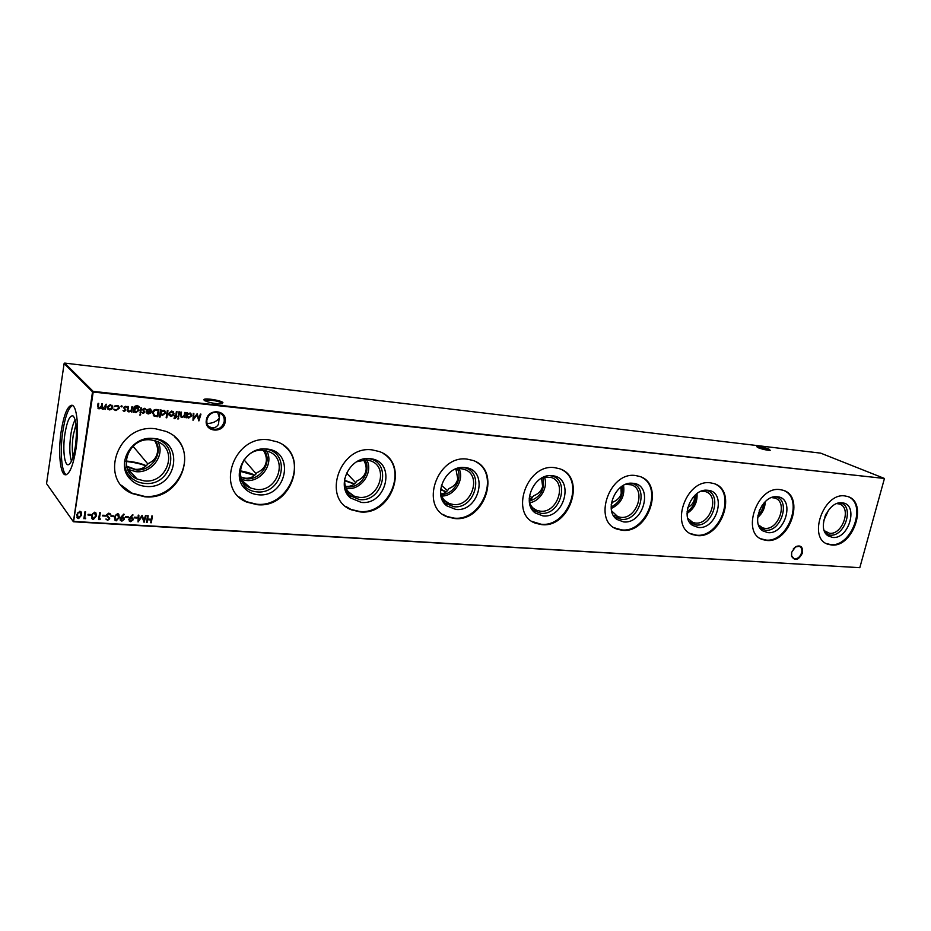 <?xml version="1.0" encoding="UTF-8"?>
<svg xmlns="http://www.w3.org/2000/svg" width="931" height="931" viewBox="0 0 931 931"><rect width="100%" height="100%" fill="white"/><g stroke="black" fill="none" stroke-linecap="round" stroke-linejoin="round"><path stroke-width="1.4" d="M363.544 459.891C365.836 463.882 366.628 467.548 365.918 470.888C364.894 475.473 361.903 478.825 356.922 480.943C354.443 484.818 351.01 486.634 346.6 486.389L345.331 486.215M263.415 450.336C265.952 454.607 266.86 458.529 266.15 462.102C265.172 466.885 262.146 470.399 257.072 472.611C254.198 476.637 250.358 478.499 245.551 478.231L240.954 477.103M125.545 471.249L126.535 471.435M128.909 471.831L130.806 472.098M125.115 469.852L125.918 470.015M128.094 470.399L129.467 470.62M154.674 440.572C157.153 444.902 158.072 448.893 157.409 452.524C156.466 457.54 153.429 461.206 148.285 463.545C144.933 467.711 140.628 469.643 135.367 469.34L126.546 466.128M791.653 552.316L795.679 546.66C800.8 544.775 803.046 546.893 802.429 553.014C798.647 560.253 795.016 561.323 791.548 556.226L791.653 552.316M791.699 552.153L791.606 555.749L793.992 558.612C797.413 559.17 799.95 557.227 801.603 552.805C802.301 549.523 801.533 547.37 799.31 546.322L795.411 546.951L793.212 549.022M206.356 419.986C207.997 407.79 227.758 409.943 225.174 421.929C223.591 433.986 203.889 432.077 206.356 419.986M224.185 421.662C224.662 417.437 223.021 414.435 219.262 412.654C213.036 411.211 208.916 413.62 206.891 419.881C206.438 424.059 208.055 427.038 211.733 428.83C217.994 430.32 222.148 427.934 224.185 421.662M769.809 450.348L757.287 447.287M758.358 447.799L756.763 446.682C759.161 446.321 763.199 447.113 768.901 449.045L770.205 450.313C767.121 450.325 763.176 449.487 758.358 447.799M222.451 403.705L222.032 403.123C219.891 401.82 216.143 400.819 210.813 400.121L204.471 400.563M204.215 400.388L203.959 399.469C205.355 397.886 220.403 400.272 222.905 402.46L222.137 403.763C215.352 403.949 209.37 402.82 204.215 400.388M219.797 412.887L218.482 424.268C216.876 426.898 214.758 428.074 212.14 427.795L208.649 426.584M207.031 423.442C212.384 423.489 216.539 421.65 219.495 417.926L217.575 412.189M836.853 503.601L839.331 503.997C851.958 507.348 842.66 535.069 829.568 533.288L824.284 530.705M840.03 502.845C854.821 505.277 845.034 537.082 830.173 535.127L825.785 533.544M832.675 537.443L828.229 535.93C816.475 529.227 827.927 501.018 841.74 502.81L842.043 502.833C859.045 503.659 849.212 539.526 832.675 537.443M848.222 496.7C867.308 504.218 851.434 547.323 830.731 544.612L826.46 543.588M831.534 544.996L828.113 544.298C807.421 538.723 823.237 492.464 844.824 495.92L847.606 496.491C868.495 501.995 853.157 547.777 831.534 544.996M771.543 497.596L774.836 498.05C788.266 501.728 778.816 530.216 764.851 528.342L762.57 527.877L758.474 524.863M775.151 496.758C791.222 499.074 781.481 532.311 765.445 530.239L760.103 528.133M767.866 532.625L762.803 530.868C750.479 523.559 762.233 494.885 776.85 496.747L777.199 496.77C795.4 497.689 785.601 534.836 767.866 532.625M784.007 490.579C804.175 498.841 787.929 542.901 765.934 540.05L760.871 538.781M766.725 540.446L762.803 539.631C740.82 533.486 756.95 485.959 779.957 489.601L783.134 490.265C805.362 496.304 789.779 543.367 766.725 540.446M701.369 491.184L705.686 491.673C719.989 495.734 710.365 525.014 695.457 523.047L692.839 522.489L687.765 518.311M705.535 490.241C723.026 492.406 713.379 527.202 696.016 525.003L689.522 522.175M698.355 527.47L692.559 525.387C679.653 517.392 691.733 488.31 707.223 490.23L707.63 490.265C727.158 491.289 717.417 529.797 698.355 527.47M715.206 484.062C736.479 493.209 719.814 538.141 696.435 535.162L690.383 533.544M697.203 535.558L692.699 534.615C669.308 527.807 685.763 478.965 710.353 482.817L714.007 483.596C737.689 490.265 721.839 538.642 697.203 535.558M625.69 484.341L631.358 484.83C646.614 489.322 636.804 519.417 620.849 517.345L617.812 516.682L611.609 510.863M630.636 483.236C649.71 485.226 640.237 521.709 621.373 519.37L615.1 517.042L613.459 515.565M623.607 521.907L616.916 519.44C603.439 510.677 615.903 481.257 632.312 483.236L632.777 483.27C653.806 484.399 644.147 524.386 623.607 521.907M641.354 477.114C663.71 487.332 646.556 533.032 621.71 529.902L614.413 527.83M622.443 530.309L617.23 529.192C592.314 521.616 609.153 471.435 635.454 475.52L639.678 476.439C664.955 483.817 648.814 533.568 622.443 530.309M543.785 477.056L551.257 477.463C567.538 482.456 557.518 513.4 540.422 511.189L536.884 510.409C533.265 508.943 530.763 506.208 529.39 502.205M549.802 475.671C570.668 477.452 561.463 515.786 540.911 513.295L533.614 510.502L531.24 508.093M543.006 515.925L535.232 512.946C521.209 503.322 534.103 473.646 551.489 475.671L552.036 475.718C574.718 476.975 565.198 518.555 543.006 515.925M561.882 469.736C585.285 481.246 567.526 527.505 541.144 524.234L532.229 521.511M541.83 524.653L535.756 523.303C509.199 514.855 526.457 463.324 554.632 467.653L559.578 468.747C586.577 476.951 570.109 528.098 541.83 524.653M454.665 469.399L461.008 468.677L464.685 469.527C482.083 475.113 471.819 506.883 453.478 504.544L449.301 503.59C444.401 501.472 441.469 497.526 440.514 491.777M462.3 467.49C485.214 468.98 476.393 509.397 453.909 506.732L445.355 503.322L442.062 499.493M455.841 509.443L446.729 505.812C432.217 495.211 445.612 465.419 464.022 467.502L464.674 467.548C489.229 468.956 479.896 512.259 455.841 509.443M476.195 461.927C500.482 474.996 481.979 521.511 454.014 518.101L446.868 516.461L443.005 514.436M454.665 518.532L447.508 516.903C419.171 507.395 436.953 454.537 467.187 459.134L473.006 460.461C501.879 469.62 485.028 522.175 454.665 518.532M366.721 459.926C373.715 471.889 361.298 490.265 347.356 488.542L346.169 488.414M364.812 459.833C372.016 470.76 360.518 488.577 347.298 486.913L345.459 486.645M356.806 461.729L366.477 459.902L370.852 460.938C389.449 467.222 378.882 499.807 359.157 497.34L354.211 496.165C347.251 492.802 344.086 486.913 344.703 478.499M367.256 458.611L367.536 458.634C392.556 460.1 384.072 502.472 359.529 499.61L349.428 495.397L345.075 489.345M361.275 502.414L350.498 497.934C335.602 486.215 349.591 456.516 369.06 458.622L369.84 458.68C396.513 460.251 387.436 505.44 361.275 502.414M383.619 453.734C408.476 468.724 389.018 514.983 359.506 511.456L350.999 509.432L345.68 506.371M360.088 511.899L351.581 509.874C321.358 499.144 339.757 444.995 372.237 449.894L379.173 451.512C410.071 461.811 392.754 515.762 360.088 511.899M266.685 450.918C274.249 463.487 261.239 482.293 246.191 480.477L241.909 479.616M264.485 450.464C272.655 461.904 260.599 480.559 246.168 478.767L241.082 477.556M256.514 489.497L250.555 488.019C231.004 480.699 242.409 447.322 263.531 450.348L268.803 451.64C288.668 458.75 277.741 492.115 256.514 489.497M265.591 448.951L266.534 449.021C295.604 450.79 286.864 498.015 258.318 494.768C253.29 494.349 249.008 492.464 245.447 489.124C230.388 476.172 245.062 446.857 265.591 448.951L264.497 449.01C291.764 450.651 283.594 494.931 256.816 491.859C252.103 491.463 248.088 489.694 244.748 486.564L239.407 476.928M283.443 445.332C308.231 462.626 287.539 507.826 256.619 504.206L246.389 501.681L238.999 496.898M257.131 504.672L246.89 502.135C214.677 489.927 233.867 434.602 268.78 439.816L277.147 441.841C310.198 453.49 292.322 508.768 257.131 504.672M157.991 441.783C165.462 455.05 151.811 473.542 135.868 471.668L127.535 469.189M125.161 467.641L124.579 467.187M155.442 440.794C164.054 452.897 151.392 471.761 135.879 469.887L126.674 466.664M144.386 480.92L137.113 479.034C116.317 470.655 128.303 436.686 151.008 439.909L157.455 441.55C178.647 449.661 167.243 483.713 144.386 480.92M149.891 438.385L151.846 438.478C181.685 440.328 173.922 486.704 144.596 483.387C138.777 482.886 133.936 480.617 130.049 476.591C126.116 472.261 124.288 467.106 124.556 461.136M145.806 486.401C139.603 485.866 134.425 483.457 130.282 479.162C115.397 464.86 130.864 436.313 152.405 438.373L153.568 438.466C185.385 440.444 177.076 489.904 145.806 486.401M174.877 437.081C198.384 457.098 176.157 499.924 144.212 496.304L131.713 493.058L121.414 485.307M144.631 496.77L132.121 493.523C97.906 479.535 118.097 423.244 155.628 428.795L165.858 431.367C201.177 444.657 182.557 501.122 144.631 496.77M440.945 493.919C444.413 493.651 447.055 491.882 448.858 488.612C453.758 486.587 456.725 483.375 457.773 478.976L455.934 469.049M529.227 500.296L533.812 495.699C538.618 493.756 541.563 490.672 542.61 486.448L541.551 478.15M611.213 504.567L612.54 502.263C617.265 500.401 620.162 497.433 621.233 493.372L620.907 487.041M687.765 507.465C691.268 505.58 693.432 503.031 694.27 499.807L694.468 495.723M759.149 510.944L762.524 504.742M132.993 446.217L147.901 464.022M244.003 459.833L256.165 473.809M346.53 473.018L355.689 482.642M441.41 485.284L447.508 490.614M529.448 496.048L532.497 497.829M73.084 456.923C72.001 451.07 72.036 443.936 73.2 435.51L76.028 424.187M71.466 461.124C69.511 455.05 69.29 446.286 70.803 434.847C71.862 427.957 73.328 422.93 75.19 419.765M64.902 433.962C67.172 420.649 69.976 414.679 73.316 416.076C76.575 420.707 77.261 430.867 75.364 446.531C73.747 456.493 71.617 462.451 68.975 464.429C64.611 467.467 62.377 450.022 64.902 433.962M66.334 474.694C61.504 472.704 59.817 450.802 62.808 431.437C65.24 416.285 68.487 407.638 72.548 405.497M75.935 449.103C79.251 428.074 76.924 405.032 71.734 405.241C67.404 406.079 63.878 414.76 61.178 431.286C57.99 451.872 60.143 474.915 65.484 474.798C69.685 474.1 73.165 465.535 75.935 449.103M124.288 411.444L123.032 410.571L124.393 410.804L125.091 409.698L123.427 407.429L125.801 406.242L126.663 406.963L126.151 407.394L125.173 406.742L124.091 407.475L125.86 410.234L124.288 411.444L123.323 410.908M133.948 411.432L133.145 412.27L134.239 406.614L136.973 405.404L139.417 407.312L136.938 406.044L134.46 408.162L137.52 407.592L139.045 410.28L135.891 412.642L133.808 411.304L133.796 412.328M140.709 414.691L139.825 415.121L140.185 414.086L140.709 414.691L140.022 415.168M149.297 409.268L146.656 409.791L150.147 408.837L151.532 411.549L150.659 413.189L147.633 413.736L146.202 410.862L150.915 411.351L149.158 409.14L147.191 410.14M160.051 417.123L159.41 417.065L160.574 409.908L161.063 410.85L164.124 410.292L165.625 413.038L162.471 415.377L160.539 414.086L160.051 417.123L159.422 416.948M173.061 415.61L170.955 416.25L169.128 415.214L168.72 413.329L171.816 410.99L174.062 413.888L173.061 415.61L170.955 416.25M178.705 418.578L177.856 419.008L178.205 417.984L178.705 418.578L178.03 419.055M174.784 418.717L174.144 417.868L175.54 416.634L174.562 415.901L175.645 416.006L176.378 411.56L177.006 411.63L176.273 416.076L176.89 416.774L174.784 418.717L174.05 418.45M137.043 517.345L136.927 518.043L134.192 517.869L134.308 517.17L137.043 517.345M128.28 516.798L128.164 517.496L125.417 517.333L125.534 516.635L128.28 516.798M117.434 513.656L118.237 513.854L119.273 517.392L116.305 520.825L115.479 520.615L114.385 517.089L117.434 513.656M108.846 513.121L110.812 514.75L108.741 513.819L107.135 514.89L109.707 518.823L107.67 520.313L105.913 519.033L107.856 519.614L109.055 518.811L106.483 514.843L108.846 513.121M200.34 414.086L200.956 414.144L198.897 420.917L196.895 414.982L193.008 420.312L193.241 413.341L193.857 413.399L193.695 418.426L197.174 413.748L198.838 418.962L200.34 414.086M85.792 518.101L83.883 518.707L84.942 511.794L85.605 511.829L84.651 518.032L85.792 518.101M94.497 512.213L95.323 512.422L96.393 515.983L93.379 519.451L92.518 519.23L91.401 515.681L94.497 512.213M105.552 515.39L105.436 516.1L102.643 515.925L102.747 515.227L105.552 515.39M111.732 409.279L109.532 409.931L107.612 408.86L107.146 406.928L110.37 404.531L112.756 407.51L111.732 409.279L109.532 409.931M152.416 516.03L151.322 522.756L150.694 522.722L151.136 519.964L147.54 519.742L147.086 522.5L146.458 522.466L147.552 515.727L148.192 515.762L147.657 519.044L151.253 519.265L151.788 515.995L152.416 516.03M884.45 478.464L93.193 392.032L73.607 521.418L859.813 567.677L884.45 478.464L820.688 453.141L64.716 363.09L93.158 391.369L884.45 478.464M106.215 404.194L105.412 409.407L104.889 408.43L102.305 409.093L101.316 407.801L98.558 408.709L97.65 406.172L98.081 403.332L98.756 403.402L98.314 406.242L99.338 408.22L101.502 405.765L101.816 403.728L102.491 403.798L102.084 406.463L103.073 408.604L106.215 404.194M115.944 410.583L113.663 409.116L116.096 409.954L118.714 408.162L117.492 406.044L114.129 406.149L117.818 405.462L119.389 408.174L115.944 410.583L114.059 409.721M100.467 518.986L98.57 519.591L99.64 512.713L100.292 512.76L99.338 518.928L100.467 518.986M90.924 514.494L90.807 515.192L87.98 515.018L88.084 514.319L90.924 514.494M79.74 511.282L80.578 511.503L81.66 515.076L78.635 518.567L77.75 518.334L76.621 514.773L79.74 511.282M186.596 417.775L185.967 417.705L186.805 412.666L187.282 413.597L190.273 413.038L191.739 415.761L188.644 418.077L186.747 416.844L185.991 417.6M113.908 515.914L113.803 516.612L111.022 516.437L111.126 515.739L113.908 515.914M121.111 516.984L123.8 514.052L124.265 514.424L121.833 517.077L123.462 517.287L124.463 519.219L121.856 521.162L119.959 518.939L121.111 516.984M129.921 517.531L132.598 514.61L133.063 514.983L130.631 517.613L132.249 517.822L133.249 519.754L130.654 521.697L128.781 519.475L129.921 517.531M145.469 515.588L146.109 515.634L144.084 522.326L141.978 516.6L138.067 521.965L138.219 515.134L138.859 515.18L138.754 520.092L142.094 515.378L144.014 520.417L145.469 515.588M179.532 411.898L178.694 416.96L178.065 416.89L178.903 411.828L179.532 411.898M185.374 412.514L184.536 417.554L184.059 416.588L181.394 417.251L180.451 414.621L180.882 412.037L181.51 412.107L180.998 415.645L182.162 416.774L184.117 415.622L184.745 412.445L185.374 412.514M167.952 410.676L166.789 417.81L166.149 417.751L167.312 410.618L167.952 410.676M156.711 409.5L158.922 409.733L157.793 416.716L154.127 416.087L152.498 412.526C152.998 410.292 154.406 409.279 156.711 409.5M143.316 413.399L142.082 412.538L144.212 412.154L142.49 409.419L144.817 408.244L145.667 408.953L145.166 409.384L144.2 408.732L143.141 409.465L144.864 412.2L143.316 413.399L142.408 412.922M141.5 407.894L140.686 413.038L140.034 412.98L140.849 407.836L141.5 407.894M132.47 406.952L131.655 412.107L131.143 411.118L128.35 411.781L127.372 409.105L127.78 406.463L128.443 406.533L127.954 410.14L129.165 411.304L131.201 410.129L131.818 406.882L132.47 406.952M122.159 406.382L121.461 406.905L120.937 406.242L121.81 405.765L121.461 406.905M859.813 567.677L73.409 521.767L92.518 391.846L64.123 363.521L46.55 483.631L73.409 521.767M457.33 468.793C463.161 479.046 452.897 495.292 441.108 494.442M459.006 468.63C464.802 479.628 454.142 496.514 441.678 496.025M542.878 477.463C545.263 489.345 540.725 497.259 529.285 501.204M544.332 476.951C548.696 486.797 540.271 501.506 529.576 502.717M622.187 486.145C623.374 495.664 619.697 502.6 611.132 506.953M623.526 485.354C625.073 496.06 620.977 503.787 611.225 508.512M695.678 494.605C695.876 501.844 693.013 507.558 687.09 511.747M697.016 493.558C697.587 502.112 694.258 508.745 687.043 513.435M763.804 503.147C763.327 507.942 761.36 512.038 757.915 515.437M765.259 501.646C765.049 508.023 762.524 513.307 757.659 517.508M826.321 513.516L824.959 516.437M828.602 510.013L823.772 520.429M93.193 392.032L93.158 391.369L92.518 391.846L93.193 392.032M64.123 363.521L64.716 363.09M152.253 516.018L151.322 522.756M147.54 519.742L151.136 519.964M147.401 519.579L147.086 522.5M148.029 515.751L147.657 519.044M106.064 404.182L105.412 409.407M104.016 409.093L104.889 408.43M103.888 408.965L102.852 409.233M102.724 409.105L101.677 408.662M99.117 408.849L101.316 407.801M98.989 408.721L97.964 408.29M98.605 403.391L98.465 407.79M102.34 403.786L102.224 408.185M109.404 409.791L107.821 409.105M111.941 405.194L112.756 407.51M112.628 407.382L111.604 409.151M111.487 405.695L110.149 405.043L107.693 406.859L108.322 408.639M107.821 406.987L109.637 409.291L112.092 407.441L110.929 405.346L107.693 406.859M118.086 406.416L116.724 405.858M116.596 405.73L114.629 406.556M118.574 405.939L119.389 408.174M119.261 408.046L115.816 410.455M105.401 515.39L105.436 516.1M105.308 515.937L102.666 515.774M100.222 518.974L99.92 519.673M99.803 519.51L98.593 519.44M100.152 512.748L99.338 518.928M95.928 512.9L96.393 515.983M96.265 515.821L93.379 519.451M93.263 519.289L91.762 518.567M95.393 513.423L94.24 512.76L92.483 513.842L92.32 518.078M93.461 518.742L95.73 515.949L94.368 512.923L92.611 514.005L92.064 515.716L93.461 518.742M90.773 514.482L90.807 515.192M90.691 515.041L88.003 514.866M85.559 518.09L85.245 518.788M85.128 518.625L83.906 518.555M85.466 511.829L84.651 518.032M81.218 512.003L81.66 515.076M81.544 514.913L78.635 518.567M78.518 518.404L76.97 517.624M80.671 512.527L79.484 511.829L77.715 512.923L77.529 517.159M78.716 517.857L80.997 515.041L79.612 511.992L77.832 513.086L77.285 514.808L78.716 517.857M200.77 414.132L198.757 420.742M193.008 420.102L196.895 414.982M193.706 413.387L193.695 418.426M197.058 413.736L198.838 418.962M187.259 412.712L187.282 413.597M190.808 413.352L191.739 415.761M191.588 415.633L188.644 418.077M188.493 417.949L187.224 417.472M186.444 417.647L186.747 416.844M190.401 413.864L189.249 413.352L186.863 415.11L187.573 416.948M187.015 415.238L188.737 417.449L191.123 415.68L189.959 413.608L186.863 415.11M110.265 513.796L110.812 514.75M110.684 514.587L110.067 514.878M109.707 514.319L108.741 513.819M108.613 513.656L107.135 514.89M107.007 514.727L107.286 515.576M109.707 518.823L109.462 517.752M109.579 518.66L107.67 520.313M107.542 520.15L106.181 519.44M108.59 517.741L107.845 517.159M107.717 516.996L106.844 516.146M113.757 515.902L113.803 516.612M113.675 516.449L111.045 516.286M118.796 514.284L119.273 517.392M119.145 517.229L116.305 520.825M116.177 520.673L114.757 520.01M118.284 514.82L117.178 514.191L115.444 515.274L115.293 519.51M116.387 520.126L118.633 517.357L117.306 514.354L115.572 515.437L115.025 517.136L116.387 520.126M124.102 514.296L121.833 517.077M124.032 517.729L124.463 519.219M124.335 519.056L121.856 521.162M121.728 520.999L120.274 520.348M123.509 518.264L122.229 517.601L120.471 518.858L120.774 519.824M123.823 519.219L122.357 517.764L120.599 519.021L121.996 520.464L123.823 519.219M128.129 516.798L128.164 517.496M128.036 517.345L125.441 517.182M132.9 514.855L130.631 517.613M132.807 518.241L133.249 519.754M133.121 519.591L130.654 521.697M130.526 521.535L129.095 520.895M132.295 518.788L131.027 518.136L129.281 519.393L129.584 520.371M132.609 519.742L131.166 518.299L129.409 519.556L130.794 520.999L132.609 519.742M136.88 517.333L136.927 518.043M136.799 517.88L134.227 517.717M145.934 515.623L144.084 522.326M138.079 521.744L141.978 516.6M138.731 515.169L138.754 520.092M142.164 515.39L144.014 520.417M174.481 416.413L175.54 416.634M176.843 411.618L176.273 416.076M176.832 416.134L176.89 416.774M176.75 416.646L176.168 416.692M176.029 416.564L174.644 418.589M179.369 411.874L178.694 416.96M185.199 412.491L184.536 417.554M181.941 417.379L184.059 416.588M181.801 417.251L180.858 416.902M181.347 412.084L180.998 415.645M180.858 415.517L181.301 416.413M170.815 416.122L169.454 415.587M173.166 411.514L174.062 413.888M173.922 413.76L172.922 415.482M172.759 412.026L171.572 411.49L169.209 413.271L169.919 415.11M169.361 413.399L171.06 415.633L173.434 413.818L172.305 411.77L169.209 413.271M167.789 410.664L166.789 417.81M161.051 409.954L161.063 410.85M164.729 410.652L165.625 413.038M165.485 412.91L162.471 415.377M162.331 415.249L161.016 414.726M159.911 416.995L160.539 414.086M164.287 411.165L163.076 410.606L160.656 412.386L161.331 414.202M160.795 412.514L162.564 414.749L164.985 412.968L163.809 410.874L160.656 412.386M158.759 409.71L157.793 416.716M157.653 416.588L154.127 416.087M153.976 415.959L153.324 415.529M152.998 412.468L154.604 415.459L157.269 415.936L158.165 410.385L155.128 410.129L152.998 412.468L153.801 414.935M155.128 410.129L153.138 412.596M158.165 410.385L155.268 410.257M150.706 409.163L151.532 411.549M151.392 411.421L150.659 413.189M150.519 413.061L148.448 413.934M148.308 413.806L146.912 413.248M150.275 409.652L149.158 409.14M150.741 411.979L146.749 411.56L148.518 413.306L150.741 411.979L146.609 411.432L147.226 412.701M144.805 408.988L144.2 408.732M144.061 408.604L143.141 409.465M143.002 409.337L143.234 409.977M144.608 411.258L144.864 412.2M144.724 412.072L143.176 413.271M141.349 407.883L140.686 413.038M138.696 406.056L139.417 407.312M138.242 406.521L136.938 406.044M136.799 405.916L134.46 408.162M138.254 408.057L139.045 410.28M138.905 410.152L135.891 412.642M135.751 412.514L134.343 411.933M137.788 408.488L136.473 407.906L134.064 409.652L134.658 411.397M134.204 409.78L135.938 412.002L138.405 410.187L137.323 408.209L134.064 409.652M132.318 406.94L131.655 412.107M128.955 411.921L131.143 411.118M128.827 411.793L127.745 411.351M128.292 406.51L127.954 410.14M127.815 410.012L128.234 410.885M125.825 407.033L125.173 406.742M125.033 406.614L124.091 407.475M123.963 407.347L124.195 407.987M125.604 409.279L125.86 410.234M125.72 410.106L124.16 411.316M146.26 465.721C141.116 463.417 134.39 461.846 126.069 460.996M146.016 465.931C140.581 463.789 133.924 462.3 126.057 461.485M254.826 475.182C251.312 473.39 246.447 471.947 240.21 470.842M254.605 475.369L240.186 471.33M354.502 483.841L344.563 480.245M354.304 484.015L344.551 480.722M446.345 491.789L440.642 489.287M446.147 491.952L440.596 489.729M531.229 499.097L529.239 498.015M531.042 499.26L529.227 498.388M204.611 400.377L203.959 399.469M204.995 400.179L204.89 400.807M827.566 532.881L826.134 532.229M826.006 533.707L828.229 535.93M828.113 544.298L827.298 543.913M762.57 527.877L760.813 527.016M760.697 528.575L762.803 530.868M762.803 539.631L762.024 539.247M692.839 522.489L690.639 521.36M690.581 523.047L692.559 525.387M692.699 534.615L691.942 534.208M617.812 516.682L615.054 515.157M615.1 517.042L616.916 519.44M617.23 529.192L616.508 528.773M536.884 510.409L533.347 508.291M533.614 510.502L535.232 512.946M550.803 475.648L551.489 475.671M535.756 523.303L535.069 522.885M449.301 503.59L444.715 500.552M445.355 503.322L446.717 505.789M463.079 467.467L464.022 467.502M447.508 516.903L446.868 516.461M354.211 496.165L348.194 491.661M349.428 495.397L350.498 497.934M367.698 458.599L369.06 458.622M351.581 509.874L350.999 509.432M250.555 488.019L242.7 481.094M244.748 486.564L245.447 489.124M137.113 479.034L128.711 469.794M130.049 476.591L130.282 479.162M150.764 438.408L152.405 438.373M129.304 468.165L128.501 467.281M209.684 427.12L211.733 428.83M793.27 558.263L793.992 558.612"/></g></svg>
